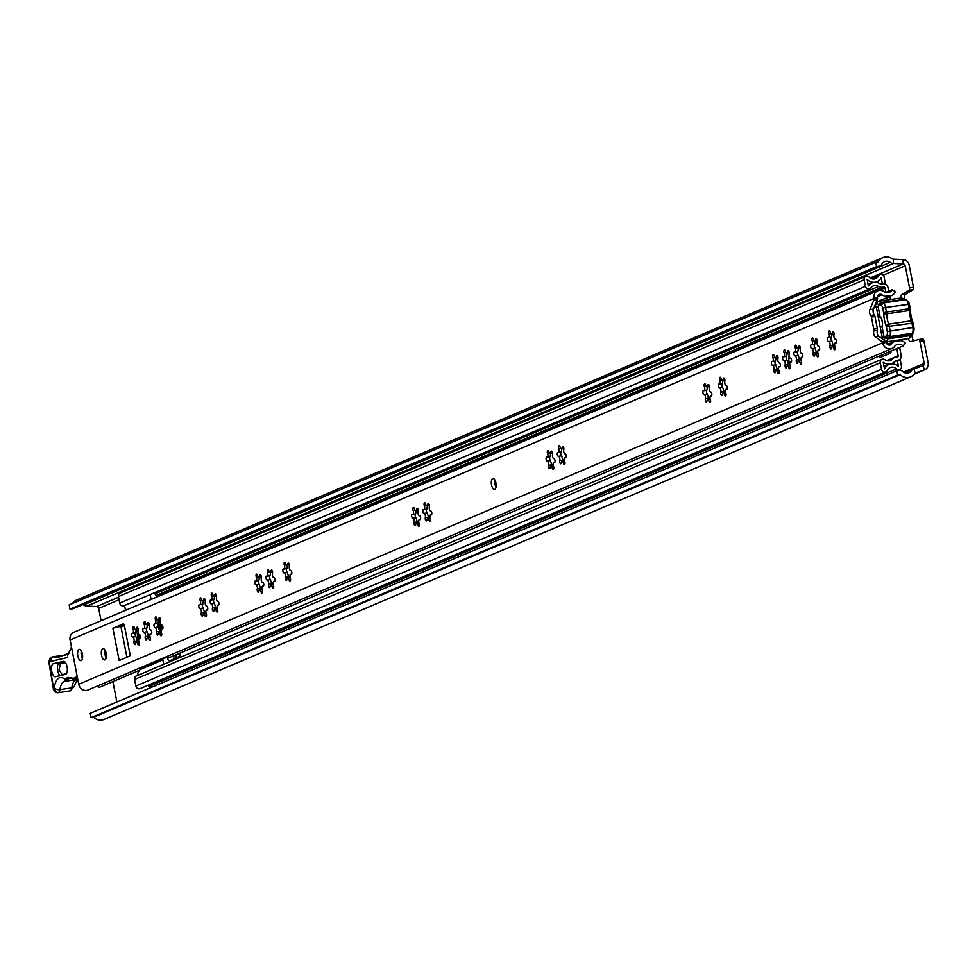 <?xml version="1.0" encoding="UTF-8"?>
<svg xmlns="http://www.w3.org/2000/svg" width="977" height="977" viewBox="0 0 977 977"><rect width="100%" height="100%" fill="white"/><g stroke="black" fill="none" stroke-linecap="round" stroke-linejoin="round"><path stroke-width="1.47" d="M101.071 620.713L98.677 608.415A2.198 1.978 67 0 0 96.638 606.534L86.855 606.094A6.607 5.947 -113 0 1 83.619 604.971A6.607 5.947 67 0 0 82.923 604.543M897.655 375.034L896.813 370.735L90.25 713.344L91.093 717.655L897.655 375.034L900.159 374.68A11.016 9.917 67 0 0 910.686 376.792A11.016 9.917 67 0 0 914.533 373.69A2.198 1.978 -113 0 1 915.412 373.019L924.486 369.831A6.607 5.947 67 0 0 924.816 369.709A6.607 5.947 67 0 0 928.15 362.76L923.876 340.753L919.919 341.327A2.198 0.928 -98.3 0 0 918.722 339.52A2.198 0.928 -98.3 0 0 918.673 339.532L910.784 341.608A4.409 1.869 -98.3 0 1 910.698 341.632A4.409 1.869 -98.3 0 1 908.427 338.592A7.486 3.175 81.7 0 0 908.744 338.494A7.486 3.175 81.7 0 0 909.746 337.517A7.486 3.175 81.7 0 0 910.43 335.575L887.727 338.885A7.486 3.175 81.7 0 1 886.005 341.828M896.813 370.735L899.328 370.368A4.409 3.969 -113 0 1 902.65 371.468A6.607 5.947 67 0 0 908.964 372.738A6.607 5.947 67 0 0 911.272 370.869A6.607 5.947 -113 0 1 913.58 369.013A6.607 5.947 -113 0 1 913.898 368.891L922.984 365.703A2.198 1.978 67 0 0 924.205 363.346L919.919 341.327M909.526 287.824L913.471 287.25A2.198 0.928 81.7 0 1 913.055 289.742L909.111 290.316A2.198 0.928 -98.3 0 0 909.526 287.824L905.239 265.805A2.198 1.978 67 0 0 903.2 263.924L893.418 263.485A6.607 5.947 -113 0 1 890.181 262.361A6.607 5.947 67 0 0 884.564 261.653A6.607 5.947 67 0 0 881.804 264.242A4.409 3.969 -113 0 1 879.08 266.22L876.577 266.587L70.014 609.196L69.172 604.897L875.734 262.288L876.577 266.587M913.471 287.25L909.196 265.231A6.607 5.947 67 0 0 903.066 259.589L893.271 259.149A2.198 1.978 -113 0 1 892.196 258.771A11.016 9.917 67 0 0 882.842 257.598A11.016 9.917 67 0 0 878.238 261.921L875.734 262.288M116.886 702.036L112.905 681.58M909.111 290.316L901.673 294.749A4.409 1.869 -98.3 0 0 900.672 298.058M913.055 289.742L905.63 294.175A4.409 1.869 -98.3 0 0 904.885 299.512M911.358 334.525L912.139 334.415A4.409 1.869 -98.3 0 0 913.861 340.802M922.667 338.946L918.722 339.52L922.63 338.958A2.198 0.928 81.7 0 1 922.667 338.946A2.198 0.928 81.7 0 1 923.876 340.753M879.959 265.976L73.409 608.586A4.409 3.969 -113 0 1 72.518 608.83L70.014 609.196M882.842 257.598L76.279 600.208A11.016 9.917 67 0 0 72.225 603.603M91.093 717.655L93.597 717.289A11.016 9.917 67 0 0 104.124 719.402L910.686 376.792M900.159 374.68L93.597 717.289M912.139 334.415A6.607 0.659 169 0 0 912.701 334.012A6.607 0.659 169 0 0 911.871 333.865M881.657 318.893L882.5 323.228M881.327 302.894L879.691 305.361A4.409 1.869 81.7 0 1 878.384 304.629A5.288 2.235 -98.3 0 0 876.638 303.823A5.288 2.235 -98.3 0 0 875.929 304.506L877.187 302.357A7.486 3.175 81.7 0 1 878.189 301.38A7.486 3.175 81.7 0 1 878.531 301.282A7.486 3.175 81.7 0 1 880.668 302.54A2.198 0.928 -98.3 0 0 881.291 302.907A2.198 0.928 -98.3 0 0 881.327 302.894A17.171 7.279 81.7 0 1 881.547 302.858A17.171 7.279 81.7 0 1 883.074 303.004A5.508 2.333 81.7 0 1 885.577 307.462L909.367 304.238A3.297 1.404 -98.3 0 0 908.28 301.82A3.297 1.404 -98.3 0 0 907.865 301.563M875.929 304.506A5.288 2.235 -98.3 0 0 875.453 305.874A4.409 1.869 81.7 0 1 875.05 307.022A4.409 1.869 81.7 0 1 874.598 307.523L875.343 306.326M912.701 334.012L913.605 331.081A3.297 1.404 -98.3 0 0 913.666 330.983A3.297 1.404 -98.3 0 0 913.922 327.625L913.031 323.057A4.409 1.869 -98.3 0 0 912.628 321.604A16.56 7.01 81.7 0 1 910.442 310.356A4.409 1.869 -98.3 0 0 910.259 308.805L909.367 304.238M909.746 337.517L911.016 335.367A5.288 2.235 -98.3 0 0 911.419 334.317M878.152 306.717L876.296 306.986L878.067 306.241L880.094 316.682A5.508 2.333 81.7 0 1 882.268 320.981A5.508 2.333 81.7 0 1 881.975 326.342L884.002 336.772L882.231 337.529L880.204 327.1L882.06 326.831M880.57 317.085L878.323 317.415L876.296 306.986M878.323 317.415L880.204 327.1M900.892 298.07A7.486 3.175 81.7 0 1 901.234 297.973A7.486 3.175 81.7 0 1 902.821 298.62A7.486 3.175 81.7 0 1 903.359 299.218A2.198 0.928 -98.3 0 0 903.517 299.402A2.198 0.928 -98.3 0 0 903.908 299.597M905.764 299.683A5.508 2.333 81.7 0 1 906.448 300.122A5.508 2.333 81.7 0 1 908.28 304.152L909.172 308.72L886.469 312.042L885.577 307.462L882.732 308.121A3.297 1.404 -98.3 0 0 881.217 305.447L883.074 303.004L905.764 299.683A17.171 7.279 -98.3 0 0 904.25 299.548A17.171 7.279 -98.3 0 0 904.018 299.585L881.779 302.833M913.922 327.625L912.823 327.539L911.944 322.972A6.607 2.797 -98.3 0 0 911.333 320.798A14.35 6.082 81.7 0 1 909.44 311.04A6.607 2.797 -98.3 0 0 909.172 308.72L910.259 308.805M887.275 331.521L886.383 326.941L889.241 326.281L890.132 330.861A5.508 2.333 81.7 0 1 889.607 336.613L886.957 334.964A3.297 1.404 -98.3 0 0 887.275 331.521L912.823 327.539A5.508 2.333 81.7 0 1 912.408 333.133A5.508 2.333 81.7 0 1 912.298 333.291A17.171 7.279 -98.3 0 1 910.857 334.757A2.198 0.928 -98.3 0 0 910.625 335.001A2.198 0.928 -98.3 0 0 910.43 335.575L911.089 334.586M873.707 308.317A14.973 6.338 81.7 0 1 874.598 307.523M883.806 339.874A5.288 2.235 -98.3 0 0 884.844 337.883A4.409 1.869 81.7 0 1 885.699 336.247L888.154 338.066A2.198 0.928 -98.3 0 0 887.727 338.885L884.844 337.883M886.957 334.964A14.973 6.338 81.7 0 1 885.699 336.247M886.383 326.941A4.409 1.869 -98.3 0 0 885.98 325.5A16.56 7.01 81.7 0 1 883.794 314.24A4.409 1.869 -98.3 0 0 883.611 312.701L882.732 308.121M879.691 305.361A14.973 6.338 81.7 0 1 881.217 305.447M874.452 306.912A5.508 2.333 81.7 0 1 874.537 306.741A5.508 2.333 81.7 0 1 874.635 306.583A17.171 7.279 81.7 0 1 875.526 305.557M913.031 323.057L889.241 326.281A6.607 2.797 -98.3 0 0 888.643 324.108A14.35 6.082 81.7 0 1 886.737 314.35A6.607 2.797 -98.3 0 0 886.469 312.042L883.611 312.701M912.298 333.291L889.607 336.613A17.171 7.279 81.7 0 1 888.154 338.066L910.857 334.757M140.48 636.271A4.738 2.003 -98.3 0 0 140.517 637.761M881.975 354.895L881.999 355.005A2.418 1.026 -98.3 0 0 882.561 356.495M888.606 343.819L886.261 342.573M881.327 300.879L881.169 300.098M893.247 340.802L894.334 341.388M881.938 283.916L885.333 283.293L884.136 277.175A3.297 2.968 67 0 0 878.482 275.917A6.607 5.947 -113 0 1 875.673 278.616A6.607 5.947 -113 0 1 869.103 277.102A3.297 2.968 67 0 0 864.156 279.813L865.427 286.346A3.297 2.968 67 0 0 870.873 287.959A6.607 5.947 -113 0 1 873.279 285.956A6.607 5.947 -113 0 1 878.616 286.481A5.508 4.958 67 0 0 881.962 287.226L883.806 286.957A1.099 0.989 -113 0 1 885.003 287.885L885.87 292.379M884.295 283.733L885.333 283.293M865.817 276.344L120.122 593.1A3.297 2.968 67 0 0 118.449 596.568L119.719 603.102A3.297 2.968 67 0 0 123.969 605.716L869.677 288.96M896.801 348.594L898.193 355.738A1.099 0.989 -113 0 1 897.411 356.947L895.567 357.228A5.508 4.958 67 0 0 892.685 358.877A6.607 5.947 -113 0 1 890.572 360.489A6.607 5.947 -113 0 1 884.82 359.683A3.297 2.968 67 0 0 881.938 359.267L136.243 676.035A3.297 2.968 67 0 0 134.57 679.503L135.84 686.037A3.297 2.968 67 0 0 140.09 688.638L885.797 371.883A3.297 2.968 67 0 0 887.25 370.442A6.607 5.947 -113 0 1 890.157 367.535A6.607 5.947 -113 0 1 896.556 368.891A3.297 2.968 67 0 0 901.429 366.094L900.232 359.976L894.7 361.502M151.716 687.246A3.297 2.968 -113 0 1 149.09 686.391L150.861 685.646A6.607 5.947 -113 0 0 149.505 684.645A6.607 5.947 -113 0 1 150.861 685.646A3.297 2.968 67 0 0 153.474 686.501A3.297 2.968 -113 0 1 150.861 685.646L896.556 368.891M899.622 347.409L901.148 355.298A4.409 3.969 -113 0 1 898.046 360.183L896.19 360.452A2.198 1.978 67 0 0 895.042 361.111A9.904 8.915 -113 0 1 891.867 363.529A9.904 8.915 -113 0 1 883.232 362.308L884.503 368.842A9.904 8.915 -113 0 1 888.862 364.494A9.904 8.915 -113 0 1 898.461 366.522L897.277 360.415M881.938 359.267A3.297 2.968 67 0 0 880.277 362.748L881.547 369.282A3.297 2.968 67 0 0 885.797 371.883M882.365 283.721L881.181 277.615A9.904 8.915 -113 0 1 876.967 281.657A9.904 8.915 -113 0 1 867.112 279.385L868.382 285.919A9.904 8.915 -113 0 1 871.997 282.915A9.904 8.915 -113 0 1 879.996 283.696A2.198 1.978 67 0 0 881.327 284.002L883.184 283.733A4.409 3.969 -113 0 1 887.959 287.458L888.691 291.183M889.717 296.471L890.316 299.56M886.908 297.667L887.36 300M879.202 356.08A2.418 1.026 -98.3 0 0 880.35 357.423A2.418 1.026 -98.3 0 0 880.46 357.387L890.438 353.149A2.418 1.026 -98.3 0 0 891.036 351.048M180.818 657.094L180.037 653.063M789.111 356.007A11.235 4.751 -98.3 0 0 789.636 365.349M138.172 629.689A8.805 3.725 -98.3 0 0 135.705 636.259M138.038 632.449A8.805 3.725 -98.3 0 0 138.05 639.593A8.805 3.725 -98.3 0 0 138.649 641.901M139.247 638.567A5.618 2.381 81.7 0 1 139.271 634.708M140.224 638.384A5.618 2.381 81.7 0 1 140.138 635.306M138.123 675.229L137.733 673.226L139.955 669.624L162.841 659.902A1.099 0.989 -113 0 1 163.147 658.901A5.508 4.958 -113 0 1 166.749 657.814A1.099 0.989 -113 0 1 167.69 658.742L167.739 658.986A2.198 1.978 -113 0 0 170.523 660.745L174.028 658.986L169.619 660.855M158.115 623.07L159.801 631.753L158.115 623.07M147.234 626.062L149.371 625.146M173.417 655.872L174.028 658.986M162.841 659.902L163.709 664.36M178.522 658.071L178.4 657.448M159.556 595.872L157.028 595.665A2.198 1.978 -113 0 1 155.062 593.784L154.83 592.612M150.14 594.602L151.093 599.463M180.696 656.459L175.481 658.132L174.92 655.237M126.888 609.746L125.264 609.098L124.567 605.459M149.09 686.391A6.607 5.947 67 0 0 147.747 685.402M175.481 658.132L179.89 656.251L179.328 653.369M139.955 669.624L143.192 667.132L164.368 658.132M180.635 656.153L179.89 656.251M175.628 654.944L176.104 657.423M176.813 657.118L176.336 654.639M494.789 489.367A5.508 2.333 -98.3 0 0 495.998 483.346A5.508 2.333 -98.3 0 0 492.945 478.535A5.508 2.333 -98.3 0 0 492.701 478.608A5.508 2.333 -98.3 0 0 491.48 484.629A5.508 2.333 -98.3 0 0 494.545 489.428A5.508 2.333 -98.3 0 0 494.789 489.367M81.189 660.623A5.728 2.43 -98.3 0 0 82.447 654.37A5.728 2.43 -98.3 0 0 79.271 649.375A5.728 2.43 -98.3 0 0 79.015 649.449A5.728 2.43 -98.3 0 0 77.757 655.701A5.728 2.43 -98.3 0 0 80.932 660.696A5.728 2.43 -98.3 0 0 81.189 660.623M104.918 659.866A5.728 2.43 -98.3 0 0 106.175 653.613A5.728 2.43 -98.3 0 0 103 648.606A5.728 2.43 -98.3 0 0 102.744 648.679A5.728 2.43 -98.3 0 0 101.474 654.932A5.728 2.43 -98.3 0 0 104.649 659.939A5.728 2.43 -98.3 0 0 104.918 659.866M136.414 642.219A2.552 1.075 81.7 0 1 137.733 643.99A1.954 0.83 -98.3 0 0 138.746 645.357A1.954 0.83 -98.3 0 0 139.039 642.377A2.552 1.075 81.7 0 1 139.32 638.531A2.552 1.075 81.7 0 1 139.43 638.494A2.552 1.075 81.7 0 1 139.748 638.555A1.954 0.83 -98.3 0 0 139.98 638.592A1.954 0.83 -98.3 0 0 140.529 636.552A1.954 0.83 -98.3 0 0 139.43 634.72A2.552 1.075 81.7 0 1 138.221 633.255A2.552 1.075 81.7 0 1 138.087 630.483A1.954 0.83 -98.3 0 0 137.965 628.321A1.954 0.83 -98.3 0 0 137.024 627.222A1.954 0.83 -98.3 0 0 136.939 627.246A1.954 0.83 -98.3 0 0 136.462 628.26A2.552 1.075 81.7 0 1 135.718 629.615A2.552 1.075 81.7 0 1 134.399 627.845A1.954 0.83 -98.3 0 0 133.385 626.489A1.954 0.83 -98.3 0 0 133.299 626.513A1.954 0.83 -98.3 0 0 133.092 629.469A2.552 1.075 81.7 0 1 132.701 633.34A2.552 1.075 81.7 0 1 132.383 633.291A1.954 0.83 -98.3 0 0 132.151 633.243A1.954 0.83 -98.3 0 0 132.054 633.267A1.954 0.83 -98.3 0 0 131.626 635.392A1.954 0.83 -98.3 0 0 132.701 637.126A2.552 1.075 81.7 0 1 133.91 638.579A2.552 1.075 81.7 0 1 134.057 641.364A1.954 0.83 -98.3 0 0 134.167 643.513A1.954 0.83 -98.3 0 0 135.107 644.612A1.954 0.83 -98.3 0 0 135.669 643.574A2.552 1.075 81.7 0 1 136.291 642.255A2.552 1.075 81.7 0 1 136.414 642.219L138.771 641.901M147.612 637.468A2.552 1.075 81.7 0 1 148.931 639.239A1.954 0.83 -98.3 0 0 149.945 640.594A1.954 0.83 -98.3 0 0 150.238 637.615A2.552 1.075 81.7 0 1 150.519 633.768A2.552 1.075 81.7 0 1 150.629 633.731A2.552 1.075 81.7 0 1 150.946 633.792A1.954 0.83 -98.3 0 0 151.191 633.841A1.954 0.83 -98.3 0 0 151.728 631.801A1.954 0.83 -98.3 0 0 150.641 629.957A2.552 1.075 81.7 0 1 149.432 628.492A2.552 1.075 81.7 0 1 149.286 625.72A1.954 0.83 -98.3 0 0 149.163 623.57A1.954 0.83 -98.3 0 0 148.223 622.459A1.954 0.83 -98.3 0 0 148.138 622.483A1.954 0.83 -98.3 0 0 147.661 623.497A2.552 1.075 81.7 0 1 146.929 624.853A2.552 1.075 81.7 0 1 145.61 623.082A1.954 0.83 -98.3 0 0 144.596 621.726A1.954 0.83 -98.3 0 0 144.498 621.751A1.954 0.83 -98.3 0 0 144.291 624.706A2.552 1.075 81.7 0 1 143.9 628.59A2.552 1.075 81.7 0 1 143.595 628.529A1.954 0.83 -98.3 0 0 143.35 628.48A1.954 0.83 -98.3 0 0 143.265 628.504A1.954 0.83 -98.3 0 0 142.825 630.629A1.954 0.83 -98.3 0 0 143.9 632.363A2.552 1.075 81.7 0 1 145.109 633.829A2.552 1.075 81.7 0 1 145.255 636.601A1.954 0.83 -98.3 0 0 145.365 638.75A1.954 0.83 -98.3 0 0 146.306 639.862A1.954 0.83 -98.3 0 0 146.88 638.824A2.552 1.075 81.7 0 1 147.503 637.505A2.552 1.075 81.7 0 1 147.612 637.468L149.969 637.138M158.811 632.705A2.552 1.075 81.7 0 1 160.13 634.476A1.954 0.83 -98.3 0 0 161.144 635.832A1.954 0.83 -98.3 0 0 161.449 632.852A2.552 1.075 81.7 0 1 161.718 629.017A2.552 1.075 81.7 0 1 161.84 628.98A2.552 1.075 81.7 0 1 162.145 629.029A1.954 0.83 -98.3 0 0 162.39 629.078A1.954 0.83 -98.3 0 0 162.927 627.039A1.954 0.83 -98.3 0 0 161.84 625.195A2.552 1.075 81.7 0 1 160.631 623.741A2.552 1.075 81.7 0 1 160.484 620.957A1.954 0.83 -98.3 0 0 160.375 618.807A1.954 0.83 -98.3 0 0 159.434 617.708A1.954 0.83 -98.3 0 0 159.336 617.733A1.954 0.83 -98.3 0 0 158.86 618.746A2.552 1.075 81.7 0 1 158.127 620.102A2.552 1.075 81.7 0 1 156.809 618.331A1.954 0.83 -98.3 0 0 155.795 616.963A1.954 0.83 -98.3 0 0 155.709 616.988A1.954 0.83 -98.3 0 0 155.502 619.943A2.552 1.075 81.7 0 1 155.111 623.827A2.552 1.075 81.7 0 1 154.793 623.766A1.954 0.83 -98.3 0 0 154.549 623.729A1.954 0.83 -98.3 0 0 154.464 623.753A1.954 0.83 -98.3 0 0 154.024 625.878A1.954 0.83 -98.3 0 0 155.099 627.613A2.552 1.075 81.7 0 1 156.308 629.066A2.552 1.075 81.7 0 1 156.454 631.85A1.954 0.83 -98.3 0 0 156.576 634A1.954 0.83 -98.3 0 0 157.517 635.099A1.954 0.83 -98.3 0 0 158.079 634.061A2.552 1.075 81.7 0 1 158.701 632.742A2.552 1.075 81.7 0 1 158.811 632.705L161.181 632.375M157.785 623.436A1.954 0.83 -98.3 0 0 157.566 625.243A1.954 0.83 -98.3 0 0 158.286 626.941L155.099 627.613M146.587 628.199A1.954 0.83 -98.3 0 0 146.367 630.006A1.954 0.83 -98.3 0 0 147.075 631.704L143.9 632.363M135.388 632.949A1.954 0.83 -98.3 0 0 135.156 634.757A1.954 0.83 -98.3 0 0 135.876 636.454L132.701 637.126M202.593 604.397A1.954 0.83 -98.3 0 0 202.373 606.204A1.954 0.83 -98.3 0 0 203.094 607.902L204.718 613.019A1.954 0.83 -98.3 0 0 204.743 613.507M199.271 604.714A1.954 0.83 -98.3 0 0 198.832 606.839A1.954 0.83 -98.3 0 0 199.906 608.573A2.552 1.075 81.7 0 1 201.115 610.039A2.552 1.075 81.7 0 1 201.262 612.811A1.954 0.83 -98.3 0 0 201.384 614.96A1.954 0.83 -98.3 0 0 202.324 616.072A1.954 0.83 -98.3 0 0 202.886 615.021A2.552 1.075 81.7 0 1 203.509 613.703A2.552 1.075 81.7 0 1 203.619 613.678A2.552 1.075 81.7 0 1 204.938 615.449A1.954 0.83 -98.3 0 0 205.952 616.805A1.954 0.83 -98.3 0 0 206.257 613.825A2.552 1.075 81.7 0 1 206.526 609.978A2.552 1.075 81.7 0 1 206.648 609.941A2.552 1.075 81.7 0 1 206.953 610.002A1.954 0.83 -98.3 0 0 207.197 610.039A1.954 0.83 -98.3 0 0 207.735 607.999A1.954 0.83 -98.3 0 0 206.648 606.167A2.552 1.075 81.7 0 1 205.439 604.702A2.552 1.075 81.7 0 1 205.292 601.93A1.954 0.83 -98.3 0 0 205.182 599.78A1.954 0.83 -98.3 0 0 204.242 598.669A1.954 0.83 -98.3 0 0 204.144 598.693A1.954 0.83 -98.3 0 0 203.668 599.707A2.552 1.075 81.7 0 1 202.935 601.063A2.552 1.075 81.7 0 1 201.616 599.292A1.954 0.83 -98.3 0 0 200.603 597.936A1.954 0.83 -98.3 0 0 200.517 597.961A1.954 0.83 -98.3 0 0 200.309 600.916A2.552 1.075 81.7 0 1 199.919 604.787A2.552 1.075 81.7 0 1 199.601 604.739A1.954 0.83 -98.3 0 0 199.357 604.69A1.954 0.83 -98.3 0 0 199.271 604.714M205.988 613.348L203.619 613.678M213.804 599.646A1.954 0.83 -98.3 0 0 213.572 601.453A1.954 0.83 -98.3 0 0 214.293 603.151L215.929 608.256A1.954 0.83 -98.3 0 0 215.941 608.756M210.47 599.963A1.954 0.83 -98.3 0 0 210.043 602.076A1.954 0.83 -98.3 0 0 211.117 603.81A2.552 1.075 81.7 0 1 212.327 605.276A2.552 1.075 81.7 0 1 212.473 608.048A1.954 0.83 -98.3 0 0 212.583 610.198A1.954 0.83 -98.3 0 0 213.523 611.309A1.954 0.83 -98.3 0 0 214.085 610.271A2.552 1.075 81.7 0 1 214.708 608.952A2.552 1.075 81.7 0 1 214.83 608.915A2.552 1.075 81.7 0 1 216.149 610.686A1.954 0.83 -98.3 0 0 217.163 612.042A1.954 0.83 -98.3 0 0 217.456 609.062A2.552 1.075 81.7 0 1 217.724 605.215A2.552 1.075 81.7 0 1 217.847 605.19A2.552 1.075 81.7 0 1 218.164 605.239A1.954 0.83 -98.3 0 0 218.396 605.288A1.954 0.83 -98.3 0 0 218.946 603.249A1.954 0.83 -98.3 0 0 217.847 601.405A2.552 1.075 81.7 0 1 216.638 599.939A2.552 1.075 81.7 0 1 216.491 597.167A1.954 0.83 -98.3 0 0 216.381 595.017A1.954 0.83 -98.3 0 0 215.441 593.918A1.954 0.83 -98.3 0 0 215.355 593.943A1.954 0.83 -98.3 0 0 214.879 594.956A2.552 1.075 81.7 0 1 214.134 596.3A2.552 1.075 81.7 0 1 212.815 594.541A1.954 0.83 -98.3 0 0 211.801 593.173A1.954 0.83 -98.3 0 0 211.716 593.198A1.954 0.83 -98.3 0 0 211.508 596.153A2.552 1.075 81.7 0 1 211.117 600.037A2.552 1.075 81.7 0 1 210.8 599.976A1.954 0.83 -98.3 0 0 210.568 599.939A1.954 0.83 -98.3 0 0 210.47 599.963M217.187 608.586L214.83 608.915M258.612 580.607A1.954 0.83 -98.3 0 0 258.38 582.414A1.954 0.83 -98.3 0 0 259.1 584.112L260.737 589.229A1.954 0.83 -98.3 0 0 260.749 589.717M255.29 580.924A1.954 0.83 -98.3 0 0 254.85 583.049A1.954 0.83 -98.3 0 0 255.925 584.783A2.552 1.075 81.7 0 1 257.134 586.237A2.552 1.075 81.7 0 1 257.281 589.021A1.954 0.83 -98.3 0 0 257.391 591.17A1.954 0.83 -98.3 0 0 258.331 592.27A1.954 0.83 -98.3 0 0 258.893 591.232A2.552 1.075 81.7 0 1 259.516 589.913A2.552 1.075 81.7 0 1 259.638 589.876A2.552 1.075 81.7 0 1 260.957 591.647A1.954 0.83 -98.3 0 0 261.97 593.015A1.954 0.83 -98.3 0 0 262.263 590.035A2.552 1.075 81.7 0 1 262.544 586.188A2.552 1.075 81.7 0 1 262.654 586.151A2.552 1.075 81.7 0 1 262.972 586.212A1.954 0.83 -98.3 0 0 263.204 586.249A1.954 0.83 -98.3 0 0 263.753 584.209A1.954 0.83 -98.3 0 0 262.654 582.377A2.552 1.075 81.7 0 1 261.445 580.912A2.552 1.075 81.7 0 1 261.311 578.14A1.954 0.83 -98.3 0 0 261.189 575.978A1.954 0.83 -98.3 0 0 260.248 574.879A1.954 0.83 -98.3 0 0 260.163 574.903A1.954 0.83 -98.3 0 0 259.687 575.917A2.552 1.075 81.7 0 1 258.942 577.273A2.552 1.075 81.7 0 1 257.623 575.502A1.954 0.83 -98.3 0 0 256.621 574.146A1.954 0.83 -98.3 0 0 256.524 574.171A1.954 0.83 -98.3 0 0 256.316 577.126A2.552 1.075 81.7 0 1 255.925 580.997A2.552 1.075 81.7 0 1 255.62 580.949A1.954 0.83 -98.3 0 0 255.376 580.9A1.954 0.83 -98.3 0 0 255.29 580.924M261.995 589.558L259.638 589.876M286.664 568.699A1.954 0.83 -98.3 0 0 286.432 570.507A1.954 0.83 -98.3 0 0 287.153 572.204L288.789 577.309A1.954 0.83 -98.3 0 0 288.801 577.798M283.33 569.005A1.954 0.83 -98.3 0 0 282.903 571.13A1.954 0.83 -98.3 0 0 283.977 572.864A2.552 1.075 81.7 0 1 285.186 574.329A2.552 1.075 81.7 0 1 285.321 577.102A1.954 0.83 -98.3 0 0 285.443 579.251A1.954 0.83 -98.3 0 0 286.383 580.362A1.954 0.83 -98.3 0 0 286.945 579.324A2.552 1.075 81.7 0 1 287.568 577.993A2.552 1.075 81.7 0 1 287.69 577.969A2.552 1.075 81.7 0 1 289.009 579.74A1.954 0.83 -98.3 0 0 290.01 581.095A1.954 0.83 -98.3 0 0 290.316 578.115A2.552 1.075 81.7 0 1 290.584 574.268A2.552 1.075 81.7 0 1 290.706 574.232A2.552 1.075 81.7 0 1 291.012 574.293A1.954 0.83 -98.3 0 0 291.256 574.342A1.954 0.83 -98.3 0 0 291.793 572.302A1.954 0.83 -98.3 0 0 290.706 570.458A2.552 1.075 81.7 0 1 289.497 568.993A2.552 1.075 81.7 0 1 289.351 566.22A1.954 0.83 -98.3 0 0 289.241 564.071A1.954 0.83 -98.3 0 0 288.3 562.96A1.954 0.83 -98.3 0 0 288.215 562.984A1.954 0.83 -98.3 0 0 287.739 563.998A2.552 1.075 81.7 0 1 286.994 565.353A2.552 1.075 81.7 0 1 285.675 563.582A1.954 0.83 -98.3 0 0 284.661 562.227A1.954 0.83 -98.3 0 0 284.576 562.251A1.954 0.83 -98.3 0 0 284.368 565.207A2.552 1.075 81.7 0 1 283.977 569.09A2.552 1.075 81.7 0 1 283.66 569.029A1.954 0.83 -98.3 0 0 283.428 568.98A1.954 0.83 -98.3 0 0 283.33 569.005M290.047 577.639L287.69 577.969M269.811 575.856A1.954 0.83 -98.3 0 0 269.591 577.663A1.954 0.83 -98.3 0 0 270.299 579.361L271.936 584.466A1.954 0.83 -98.3 0 0 271.96 584.954M266.489 576.161A1.954 0.83 -98.3 0 0 266.049 578.286A1.954 0.83 -98.3 0 0 267.124 580.02A2.552 1.075 81.7 0 1 268.333 581.486A2.552 1.075 81.7 0 1 268.48 584.258A1.954 0.83 -98.3 0 0 268.59 586.408A1.954 0.83 -98.3 0 0 269.53 587.519A1.954 0.83 -98.3 0 0 270.104 586.481A2.552 1.075 81.7 0 1 270.727 585.15A2.552 1.075 81.7 0 1 270.837 585.125A2.552 1.075 81.7 0 1 272.156 586.896A1.954 0.83 -98.3 0 0 273.169 588.252A1.954 0.83 -98.3 0 0 273.462 585.272A2.552 1.075 81.7 0 1 273.743 581.425A2.552 1.075 81.7 0 1 273.853 581.388A2.552 1.075 81.7 0 1 274.171 581.449A1.954 0.83 -98.3 0 0 274.415 581.498A1.954 0.83 -98.3 0 0 274.952 579.459A1.954 0.83 -98.3 0 0 273.865 577.615A2.552 1.075 81.7 0 1 272.656 576.149A2.552 1.075 81.7 0 1 272.51 573.377A1.954 0.83 -98.3 0 0 272.388 571.227A1.954 0.83 -98.3 0 0 271.447 570.116A1.954 0.83 -98.3 0 0 271.362 570.141A1.954 0.83 -98.3 0 0 270.885 571.154A2.552 1.075 81.7 0 1 270.153 572.51A2.552 1.075 81.7 0 1 268.834 570.739A1.954 0.83 -98.3 0 0 267.82 569.383A1.954 0.83 -98.3 0 0 267.735 569.408A1.954 0.83 -98.3 0 0 267.515 572.363A2.552 1.075 81.7 0 1 267.124 576.247A2.552 1.075 81.7 0 1 266.819 576.186A1.954 0.83 -98.3 0 0 266.574 576.137A1.954 0.83 -98.3 0 0 266.489 576.161M273.194 584.796L270.837 585.125M415.445 513.987A1.954 0.83 -98.3 0 0 415.213 515.795A1.954 0.83 -98.3 0 0 415.933 517.492L417.57 522.61A1.954 0.83 -98.3 0 0 417.582 523.098M412.111 514.305A1.954 0.83 -98.3 0 0 411.683 516.43A1.954 0.83 -98.3 0 0 412.758 518.164A2.552 1.075 81.7 0 1 413.967 519.617A2.552 1.075 81.7 0 1 414.114 522.402A1.954 0.83 -98.3 0 0 414.224 524.551A1.954 0.83 -98.3 0 0 415.164 525.65A1.954 0.83 -98.3 0 0 415.726 524.612A2.552 1.075 81.7 0 1 416.349 523.293A2.552 1.075 81.7 0 1 416.471 523.257A2.552 1.075 81.7 0 1 417.79 525.028A1.954 0.83 -98.3 0 0 418.803 526.395A1.954 0.83 -98.3 0 0 419.096 523.416A2.552 1.075 81.7 0 1 419.365 519.569A2.552 1.075 81.7 0 1 419.487 519.532A2.552 1.075 81.7 0 1 419.805 519.593A1.954 0.83 -98.3 0 0 420.037 519.63A1.954 0.83 -98.3 0 0 420.586 517.59A1.954 0.83 -98.3 0 0 419.487 515.758A2.552 1.075 81.7 0 1 418.278 514.293A2.552 1.075 81.7 0 1 418.132 511.521A1.954 0.83 -98.3 0 0 418.022 509.359A1.954 0.83 -98.3 0 0 417.081 508.26A1.954 0.83 -98.3 0 0 416.996 508.284A1.954 0.83 -98.3 0 0 416.52 509.298A2.552 1.075 81.7 0 1 415.775 510.653A2.552 1.075 81.7 0 1 414.456 508.883A1.954 0.83 -98.3 0 0 413.442 507.527A1.954 0.83 -98.3 0 0 413.356 507.552A1.954 0.83 -98.3 0 0 413.149 510.507A2.552 1.075 81.7 0 1 412.758 514.378A2.552 1.075 81.7 0 1 412.441 514.329A1.954 0.83 -98.3 0 0 412.209 514.281A1.954 0.83 -98.3 0 0 412.111 514.305M418.828 522.939L416.471 523.257M426.644 509.237A1.954 0.83 -98.3 0 0 426.424 511.044A1.954 0.83 -98.3 0 0 427.132 512.742L428.769 517.847A1.954 0.83 -98.3 0 0 428.793 518.335M423.322 509.542A1.954 0.83 -98.3 0 0 422.882 511.667A1.954 0.83 -98.3 0 0 423.957 513.401A2.552 1.075 81.7 0 1 425.166 514.867A2.552 1.075 81.7 0 1 425.313 517.639A1.954 0.83 -98.3 0 0 425.422 519.788A1.954 0.83 -98.3 0 0 426.363 520.9A1.954 0.83 -98.3 0 0 426.937 519.862A2.552 1.075 81.7 0 1 427.547 518.543A2.552 1.075 81.7 0 1 427.67 518.506A2.552 1.075 81.7 0 1 428.988 520.277A1.954 0.83 -98.3 0 0 430.002 521.633A1.954 0.83 -98.3 0 0 430.295 518.653A2.552 1.075 81.7 0 1 430.576 514.806A2.552 1.075 81.7 0 1 430.686 514.769A2.552 1.075 81.7 0 1 431.004 514.83A1.954 0.83 -98.3 0 0 431.248 514.879A1.954 0.83 -98.3 0 0 431.785 512.84A1.954 0.83 -98.3 0 0 430.686 510.995A2.552 1.075 81.7 0 1 429.489 509.53A2.552 1.075 81.7 0 1 429.343 506.758A1.954 0.83 -98.3 0 0 429.221 504.608A1.954 0.83 -98.3 0 0 428.28 503.497A1.954 0.83 -98.3 0 0 428.195 503.521A1.954 0.83 -98.3 0 0 427.718 504.535A2.552 1.075 81.7 0 1 426.986 505.891A2.552 1.075 81.7 0 1 425.667 504.12A1.954 0.83 -98.3 0 0 424.653 502.764A1.954 0.83 -98.3 0 0 424.555 502.789A1.954 0.83 -98.3 0 0 424.348 505.744A2.552 1.075 81.7 0 1 423.957 509.628A2.552 1.075 81.7 0 1 423.652 509.567A1.954 0.83 -98.3 0 0 423.407 509.518A1.954 0.83 -98.3 0 0 423.322 509.542M430.027 518.176L427.67 518.506M549.868 456.894A1.954 0.83 -98.3 0 0 549.648 458.702A1.954 0.83 -98.3 0 0 550.356 460.399L551.993 465.504A1.954 0.83 -98.3 0 0 552.017 465.992M546.546 457.199A1.954 0.83 -98.3 0 0 546.106 459.324A1.954 0.83 -98.3 0 0 547.181 461.059A2.552 1.075 81.7 0 1 548.39 462.524A2.552 1.075 81.7 0 1 548.537 465.296A1.954 0.83 -98.3 0 0 548.647 467.446A1.954 0.83 -98.3 0 0 549.587 468.557A1.954 0.83 -98.3 0 0 550.161 467.519A2.552 1.075 81.7 0 1 550.784 466.188A2.552 1.075 81.7 0 1 550.894 466.163A2.552 1.075 81.7 0 1 552.213 467.934A1.954 0.83 -98.3 0 0 553.226 469.29A1.954 0.83 -98.3 0 0 553.519 466.31A2.552 1.075 81.7 0 1 553.8 462.463A2.552 1.075 81.7 0 1 553.91 462.426A2.552 1.075 81.7 0 1 554.228 462.487A1.954 0.83 -98.3 0 0 554.472 462.536A1.954 0.83 -98.3 0 0 555.009 460.497A1.954 0.83 -98.3 0 0 553.922 458.653A2.552 1.075 81.7 0 1 552.713 457.187A2.552 1.075 81.7 0 1 552.567 454.415A1.954 0.83 -98.3 0 0 552.445 452.266A1.954 0.83 -98.3 0 0 551.504 451.154A1.954 0.83 -98.3 0 0 551.419 451.179A1.954 0.83 -98.3 0 0 550.943 452.192A2.552 1.075 81.7 0 1 550.21 453.548A2.552 1.075 81.7 0 1 548.891 451.777A1.954 0.83 -98.3 0 0 547.877 450.421A1.954 0.83 -98.3 0 0 547.779 450.446A1.954 0.83 -98.3 0 0 547.572 453.401A2.552 1.075 81.7 0 1 547.181 457.285A2.552 1.075 81.7 0 1 546.876 457.224A1.954 0.83 -98.3 0 0 546.631 457.175A1.954 0.83 -98.3 0 0 546.546 457.199M553.251 465.834L550.894 466.163M561.067 452.131A1.954 0.83 -98.3 0 0 560.847 453.939A1.954 0.83 -98.3 0 0 561.567 455.636L563.192 460.753A1.954 0.83 -98.3 0 0 563.216 461.242M557.745 452.449A1.954 0.83 -98.3 0 0 557.305 454.574A1.954 0.83 -98.3 0 0 558.38 456.296A2.552 1.075 81.7 0 1 559.589 457.761A2.552 1.075 81.7 0 1 559.736 460.533A1.954 0.83 -98.3 0 0 559.858 462.695A1.954 0.83 -98.3 0 0 560.798 463.794A1.954 0.83 -98.3 0 0 561.36 462.756A2.552 1.075 81.7 0 1 561.983 461.437A2.552 1.075 81.7 0 1 562.093 461.4A2.552 1.075 81.7 0 1 563.411 463.171A1.954 0.83 -98.3 0 0 564.425 464.527A1.954 0.83 -98.3 0 0 564.73 461.547A2.552 1.075 81.7 0 1 564.999 457.7A2.552 1.075 81.7 0 1 565.121 457.676A2.552 1.075 81.7 0 1 565.427 457.724A1.954 0.83 -98.3 0 0 565.671 457.773A1.954 0.83 -98.3 0 0 566.208 455.734A1.954 0.83 -98.3 0 0 565.121 453.89A2.552 1.075 81.7 0 1 563.912 452.436A2.552 1.075 81.7 0 1 563.766 449.652A1.954 0.83 -98.3 0 0 563.656 447.503A1.954 0.83 -98.3 0 0 562.715 446.404A1.954 0.83 -98.3 0 0 562.618 446.428A1.954 0.83 -98.3 0 0 562.141 447.442A2.552 1.075 81.7 0 1 561.409 448.797A2.552 1.075 81.7 0 1 560.09 447.026A1.954 0.83 -98.3 0 0 559.076 445.659A1.954 0.83 -98.3 0 0 558.991 445.683A1.954 0.83 -98.3 0 0 558.783 448.638A2.552 1.075 81.7 0 1 558.392 452.522A2.552 1.075 81.7 0 1 558.075 452.461A1.954 0.83 -98.3 0 0 557.83 452.424A1.954 0.83 -98.3 0 0 557.745 452.449M564.462 461.071L562.093 461.4M706.701 390.275A1.954 0.83 -98.3 0 0 706.469 392.082A1.954 0.83 -98.3 0 0 707.189 393.78L708.826 398.885A1.954 0.83 -98.3 0 0 708.838 399.373M703.379 390.58A1.954 0.83 -98.3 0 0 702.939 392.705A1.954 0.83 -98.3 0 0 704.014 394.439A2.552 1.075 81.7 0 1 705.223 395.905A2.552 1.075 81.7 0 1 705.37 398.677A1.954 0.83 -98.3 0 0 705.479 400.826A1.954 0.83 -98.3 0 0 706.42 401.938A1.954 0.83 -98.3 0 0 706.994 400.9A2.552 1.075 81.7 0 1 707.604 399.569A2.552 1.075 81.7 0 1 707.727 399.544A2.552 1.075 81.7 0 1 709.046 401.315A1.954 0.83 -98.3 0 0 710.059 402.671A1.954 0.83 -98.3 0 0 710.352 399.691A2.552 1.075 81.7 0 1 710.633 395.844A2.552 1.075 81.7 0 1 710.743 395.807A2.552 1.075 81.7 0 1 711.061 395.868A1.954 0.83 -98.3 0 0 711.293 395.917A1.954 0.83 -98.3 0 0 711.842 393.878A1.954 0.83 -98.3 0 0 710.743 392.033A2.552 1.075 81.7 0 1 709.534 390.568A2.552 1.075 81.7 0 1 709.4 387.796A1.954 0.83 -98.3 0 0 709.278 385.646A1.954 0.83 -98.3 0 0 708.337 384.535A1.954 0.83 -98.3 0 0 708.252 384.559A1.954 0.83 -98.3 0 0 707.775 385.573A2.552 1.075 81.7 0 1 707.03 386.929A2.552 1.075 81.7 0 1 705.724 385.158A1.954 0.83 -98.3 0 0 704.71 383.802A1.954 0.83 -98.3 0 0 704.612 383.827A1.954 0.83 -98.3 0 0 704.405 386.782A2.552 1.075 81.7 0 1 704.014 390.666A2.552 1.075 81.7 0 1 703.709 390.605A1.954 0.83 -98.3 0 0 703.464 390.556A1.954 0.83 -98.3 0 0 703.379 390.58M710.084 399.214L707.727 399.544M722.137 383.717A1.954 0.83 -98.3 0 0 721.905 385.524A1.954 0.83 -98.3 0 0 722.626 387.222L724.262 392.327A1.954 0.83 -98.3 0 0 724.275 392.827M718.816 384.034A1.954 0.83 -98.3 0 0 718.376 386.147A1.954 0.83 -98.3 0 0 719.451 387.881A2.552 1.075 81.7 0 1 720.66 389.347A2.552 1.075 81.7 0 1 720.806 392.119A1.954 0.83 -98.3 0 0 720.916 394.268A1.954 0.83 -98.3 0 0 721.856 395.38A1.954 0.83 -98.3 0 0 722.43 394.342A2.552 1.075 81.7 0 1 723.041 393.023A2.552 1.075 81.7 0 1 723.163 392.986A2.552 1.075 81.7 0 1 724.482 394.757A1.954 0.83 -98.3 0 0 725.496 396.112A1.954 0.83 -98.3 0 0 725.789 393.133A2.552 1.075 81.7 0 1 726.07 389.286A2.552 1.075 81.7 0 1 726.18 389.261A2.552 1.075 81.7 0 1 726.497 389.31A1.954 0.83 -98.3 0 0 726.729 389.359A1.954 0.83 -98.3 0 0 727.279 387.319A1.954 0.83 -98.3 0 0 726.18 385.475A2.552 1.075 81.7 0 1 724.971 384.01A2.552 1.075 81.7 0 1 724.836 381.238A1.954 0.83 -98.3 0 0 724.714 379.088A1.954 0.83 -98.3 0 0 723.774 377.977A1.954 0.83 -98.3 0 0 723.688 378.001A1.954 0.83 -98.3 0 0 723.212 379.027A2.552 1.075 81.7 0 1 722.467 380.371A2.552 1.075 81.7 0 1 721.16 378.6A1.954 0.83 -98.3 0 0 720.147 377.244A1.954 0.83 -98.3 0 0 720.049 377.269A1.954 0.83 -98.3 0 0 719.841 380.224A2.552 1.075 81.7 0 1 719.451 384.108A2.552 1.075 81.7 0 1 719.145 384.046A1.954 0.83 -98.3 0 0 718.901 383.998A1.954 0.83 -98.3 0 0 718.816 384.034M725.52 392.656L723.163 392.986M775.237 361.16A1.954 0.83 -98.3 0 0 775.005 362.968A1.954 0.83 -98.3 0 0 775.726 364.665L777.362 369.77A1.954 0.83 -98.3 0 0 777.374 370.271M771.915 361.478A1.954 0.83 -98.3 0 0 771.476 363.591A1.954 0.83 -98.3 0 0 772.551 365.325A2.552 1.075 81.7 0 1 773.76 366.79A2.552 1.075 81.7 0 1 773.906 369.562A1.954 0.83 -98.3 0 0 774.016 371.712A1.954 0.83 -98.3 0 0 774.956 372.823A1.954 0.83 -98.3 0 0 775.53 371.785A2.552 1.075 81.7 0 1 776.141 370.466A2.552 1.075 81.7 0 1 776.263 370.43A2.552 1.075 81.7 0 1 777.582 372.2A1.954 0.83 -98.3 0 0 778.596 373.556A1.954 0.83 -98.3 0 0 778.889 370.576A2.552 1.075 81.7 0 1 779.17 366.729A2.552 1.075 81.7 0 1 779.28 366.705A2.552 1.075 81.7 0 1 779.597 366.754A1.954 0.83 -98.3 0 0 779.829 366.802A1.954 0.83 -98.3 0 0 780.379 364.763A1.954 0.83 -98.3 0 0 779.28 362.919A2.552 1.075 81.7 0 1 778.071 361.453A2.552 1.075 81.7 0 1 777.936 358.681A1.954 0.83 -98.3 0 0 777.814 356.532A1.954 0.83 -98.3 0 0 776.874 355.42A1.954 0.83 -98.3 0 0 776.788 355.457A1.954 0.83 -98.3 0 0 776.312 356.471A2.552 1.075 81.7 0 1 775.579 357.814A2.552 1.075 81.7 0 1 774.26 356.043A1.954 0.83 -98.3 0 0 773.247 354.688A1.954 0.83 -98.3 0 0 773.149 354.712A1.954 0.83 -98.3 0 0 772.941 357.667A2.552 1.075 81.7 0 1 772.551 361.551A2.552 1.075 81.7 0 1 772.245 361.49A1.954 0.83 -98.3 0 0 772.001 361.453A1.954 0.83 -98.3 0 0 771.915 361.478M778.62 370.1L776.263 370.43M786.436 356.397A1.954 0.83 -98.3 0 0 786.216 358.205A1.954 0.83 -98.3 0 0 786.925 359.902L788.561 365.019A1.954 0.83 -98.3 0 0 788.586 365.508M783.114 356.715A1.954 0.83 -98.3 0 0 782.675 358.84A1.954 0.83 -98.3 0 0 783.749 360.574A2.552 1.075 81.7 0 1 784.958 362.027A2.552 1.075 81.7 0 1 785.105 364.812A1.954 0.83 -98.3 0 0 785.227 366.961A1.954 0.83 -98.3 0 0 786.155 368.06A1.954 0.83 -98.3 0 0 786.729 367.022A2.552 1.075 81.7 0 1 787.352 365.703A2.552 1.075 81.7 0 1 787.462 365.667A2.552 1.075 81.7 0 1 788.781 367.437A1.954 0.83 -98.3 0 0 789.795 368.805A1.954 0.83 -98.3 0 0 790.1 365.813A2.552 1.075 81.7 0 1 790.369 361.978A2.552 1.075 81.7 0 1 790.478 361.942A2.552 1.075 81.7 0 1 790.796 362.003A1.954 0.83 -98.3 0 0 791.04 362.04A1.954 0.83 -98.3 0 0 791.578 360A1.954 0.83 -98.3 0 0 790.491 358.156A2.552 1.075 81.7 0 1 789.282 356.703A2.552 1.075 81.7 0 1 789.135 353.918A1.954 0.83 -98.3 0 0 789.013 351.769A1.954 0.83 -98.3 0 0 788.073 350.67A1.954 0.83 -98.3 0 0 787.987 350.694A1.954 0.83 -98.3 0 0 787.511 351.708A2.552 1.075 81.7 0 1 786.778 353.063A2.552 1.075 81.7 0 1 785.459 351.293A1.954 0.83 -98.3 0 0 784.446 349.925A1.954 0.83 -98.3 0 0 784.36 349.961A1.954 0.83 -98.3 0 0 784.14 352.917A2.552 1.075 81.7 0 1 783.762 356.788A2.552 1.075 81.7 0 1 783.444 356.727A1.954 0.83 -98.3 0 0 783.2 356.69A1.954 0.83 -98.3 0 0 783.114 356.715M789.819 365.337L787.462 365.667M797.635 351.635A1.954 0.83 -98.3 0 0 797.415 353.442A1.954 0.83 -98.3 0 0 798.136 355.139L799.76 360.257A1.954 0.83 -98.3 0 0 799.784 360.745M794.313 351.952A1.954 0.83 -98.3 0 0 793.886 354.077A1.954 0.83 -98.3 0 0 794.96 355.811A2.552 1.075 81.7 0 1 796.157 357.277A2.552 1.075 81.7 0 1 796.304 360.049A1.954 0.83 -98.3 0 0 796.426 362.198A1.954 0.83 -98.3 0 0 797.366 363.31A1.954 0.83 -98.3 0 0 797.928 362.259A2.552 1.075 81.7 0 1 798.551 360.94A2.552 1.075 81.7 0 1 798.661 360.916A2.552 1.075 81.7 0 1 799.98 362.687A1.954 0.83 -98.3 0 0 800.993 364.042A1.954 0.83 -98.3 0 0 801.299 361.063A2.552 1.075 81.7 0 1 801.567 357.216A2.552 1.075 81.7 0 1 801.69 357.179A2.552 1.075 81.7 0 1 801.995 357.24A1.954 0.83 -98.3 0 0 802.239 357.289A1.954 0.83 -98.3 0 0 802.776 355.237A1.954 0.83 -98.3 0 0 801.69 353.405A2.552 1.075 81.7 0 1 800.481 351.94A2.552 1.075 81.7 0 1 800.334 349.168A1.954 0.83 -98.3 0 0 800.224 347.018A1.954 0.83 -98.3 0 0 799.284 345.907A1.954 0.83 -98.3 0 0 799.186 345.931A1.954 0.83 -98.3 0 0 798.71 346.945A2.552 1.075 81.7 0 1 797.977 348.3A2.552 1.075 81.7 0 1 796.658 346.53A1.954 0.83 -98.3 0 0 795.644 345.174A1.954 0.83 -98.3 0 0 795.559 345.199A1.954 0.83 -98.3 0 0 795.351 348.154A2.552 1.075 81.7 0 1 794.96 352.025A2.552 1.075 81.7 0 1 794.643 351.976A1.954 0.83 -98.3 0 0 794.399 351.928A1.954 0.83 -98.3 0 0 794.313 351.952M814.488 344.478A1.954 0.83 -98.3 0 0 814.268 346.285A1.954 0.83 -98.3 0 0 814.977 347.983L816.613 353.1A1.954 0.83 -98.3 0 0 816.638 353.589M811.166 344.796A1.954 0.83 -98.3 0 0 810.727 346.92A1.954 0.83 -98.3 0 0 811.802 348.655A2.552 1.075 81.7 0 1 813.011 350.12A2.552 1.075 81.7 0 1 813.157 352.892A1.954 0.83 -98.3 0 0 813.267 355.042A1.954 0.83 -98.3 0 0 814.207 356.153A1.954 0.83 -98.3 0 0 814.781 355.103A2.552 1.075 81.7 0 1 815.392 353.784A2.552 1.075 81.7 0 1 815.514 353.759A2.552 1.075 81.7 0 1 816.833 355.53A1.954 0.83 -98.3 0 0 817.847 356.886A1.954 0.83 -98.3 0 0 818.14 353.906A2.552 1.075 81.7 0 1 818.421 350.059A2.552 1.075 81.7 0 1 818.531 350.022A2.552 1.075 81.7 0 1 818.848 350.084A1.954 0.83 -98.3 0 0 819.092 350.132A1.954 0.83 -98.3 0 0 819.63 348.081A1.954 0.83 -98.3 0 0 818.543 346.249A2.552 1.075 81.7 0 1 817.334 344.783A2.552 1.075 81.7 0 1 817.187 342.011A1.954 0.83 -98.3 0 0 817.065 339.862A1.954 0.83 -98.3 0 0 816.125 338.75A1.954 0.83 -98.3 0 0 816.039 338.775A1.954 0.83 -98.3 0 0 815.563 339.788A2.552 1.075 81.7 0 1 814.83 341.144A2.552 1.075 81.7 0 1 813.511 339.373A1.954 0.83 -98.3 0 0 812.498 338.018A1.954 0.83 -98.3 0 0 812.4 338.042A1.954 0.83 -98.3 0 0 812.192 340.997A2.552 1.075 81.7 0 1 811.802 344.869A2.552 1.075 81.7 0 1 811.496 344.82A1.954 0.83 -98.3 0 0 811.252 344.771A1.954 0.83 -98.3 0 0 811.166 344.796M831.329 337.321A1.954 0.83 -98.3 0 0 831.109 339.129A1.954 0.83 -98.3 0 0 831.83 340.826L833.454 345.943A1.954 0.83 -98.3 0 0 833.479 346.432M828.007 337.639A1.954 0.83 -98.3 0 0 827.58 339.764A1.954 0.83 -98.3 0 0 828.655 341.498A2.552 1.075 81.7 0 1 829.864 342.964A2.552 1.075 81.7 0 1 829.998 345.736A1.954 0.83 -98.3 0 0 830.12 347.885A1.954 0.83 -98.3 0 0 831.061 348.997A1.954 0.83 -98.3 0 0 831.622 347.946A2.552 1.075 81.7 0 1 832.245 346.627A2.552 1.075 81.7 0 1 832.367 346.603A2.552 1.075 81.7 0 1 833.674 348.374A1.954 0.83 -98.3 0 0 834.688 349.729A1.954 0.83 -98.3 0 0 834.993 346.75A2.552 1.075 81.7 0 1 835.262 342.903A2.552 1.075 81.7 0 1 835.384 342.866A2.552 1.075 81.7 0 1 835.689 342.927A1.954 0.83 -98.3 0 0 835.933 342.976A1.954 0.83 -98.3 0 0 836.471 340.924A1.954 0.83 -98.3 0 0 835.384 339.092A2.552 1.075 81.7 0 1 834.175 337.627A2.552 1.075 81.7 0 1 834.028 334.855A1.954 0.83 -98.3 0 0 833.918 332.705A1.954 0.83 -98.3 0 0 832.978 331.594A1.954 0.83 -98.3 0 0 832.892 331.618A1.954 0.83 -98.3 0 0 832.404 332.632A2.552 1.075 81.7 0 1 831.671 333.987A2.552 1.075 81.7 0 1 830.352 332.217A1.954 0.83 -98.3 0 0 829.339 330.861A1.954 0.83 -98.3 0 0 829.253 330.885A1.954 0.83 -98.3 0 0 829.046 333.841A2.552 1.075 81.7 0 1 828.655 337.712A2.552 1.075 81.7 0 1 828.337 337.663A1.954 0.83 -98.3 0 0 828.105 337.615A1.954 0.83 -98.3 0 0 828.007 337.639M834.724 346.273L832.367 346.603M832.257 333.365L831.561 337.187L828.936 337.578M828.655 337.712L831.561 337.187M815.416 340.521L814.708 344.344L812.095 344.734M811.802 344.869L814.708 344.344M798.563 347.678L797.867 351.5L795.241 351.891M794.96 352.025L797.867 351.5M787.364 352.441L786.656 356.263L784.043 356.642M783.762 356.788L786.656 356.263M776.165 357.203L775.457 361.026L772.831 361.405M772.551 361.551L775.457 361.026M723.065 379.76L722.357 383.582L719.731 383.961M719.451 384.108L722.357 383.582M707.629 386.318L706.921 390.141L704.295 390.519M704.014 390.666L706.921 390.141M561.995 448.174L561.299 451.997L558.673 452.375M558.392 452.522L561.299 451.997M550.796 452.937L550.088 456.748L547.474 457.138M547.181 457.285L550.088 456.748M427.572 505.28L426.864 509.102L424.238 509.481M423.957 509.628L426.864 509.102M416.361 510.031L415.665 513.853L413.039 514.232M412.758 514.378L415.665 513.853M270.739 571.899L270.031 575.709L267.417 576.1M267.124 576.247L270.031 575.709M287.58 564.743L286.884 568.553L284.258 568.944M283.977 569.09L286.884 568.553M259.54 576.65L258.832 580.472L256.206 580.851M255.925 580.997L258.832 580.472M214.72 595.689L214.024 599.512L211.398 599.89M211.117 600.037L214.024 599.512M203.521 600.44L202.825 604.262L200.2 604.653M199.919 604.787L202.825 604.262M892.196 289.693L895.408 291.781A10.564 9.514 67 0 1 892.209 295.298L885.247 296.312A10.564 9.514 67 0 1 882.036 294.822A3.297 2.968 -113 0 0 877.505 297.448L874 298.474A2.198 0.928 81.7 0 1 873.829 300.049L869.823 309.636A3.517 1.49 -98.3 0 0 870.739 315.449A2.198 0.928 81.7 0 1 871.411 317L873.768 329.115A2.198 0.928 81.7 0 1 873.756 330.959A3.517 1.49 -98.3 0 0 875.062 336.601L881.901 341.596A2.198 0.928 81.7 0 1 882.61 342.793L882.744 343.281A7.266 6.546 -113 0 0 891.989 348.52L88.077 690.006A7.266 6.546 -113 0 1 78.722 684.266L70.1 639.947A7.266 6.546 -113 0 1 73.776 632.314L877.688 290.828A7.266 6.546 -113 0 1 883.843 291.586A6.607 5.947 67 0 0 889.436 292.282A6.607 5.947 67 0 0 892.196 289.693L885.663 292.465M112.905 628.296L119.182 660.55L129.416 656.202A2.198 0.928 -98.3 0 0 129.88 653.686L124.445 625.72A2.198 0.928 -98.3 0 0 123.236 623.924A2.198 0.928 -98.3 0 0 123.139 623.949L112.905 628.296A6.167 0.623 -11 0 1 118.767 626.794A6.167 0.623 -11 0 1 120.904 626.44L124.482 625.915M495.009 480.244A5.508 2.333 -98.3 0 0 496.023 487.205M877.505 297.448L877.541 297.948A2.198 0.928 81.7 0 1 877.383 299.524L873.377 309.123A3.517 1.49 -98.3 0 0 874.293 314.924A2.198 0.928 81.7 0 1 874.965 316.475L877.322 328.602A2.198 0.928 81.7 0 1 877.309 330.446A3.517 1.49 -98.3 0 0 878.616 336.088L885.455 341.071A2.198 0.928 81.7 0 1 886.163 342.28L882.744 343.281M135.913 636.65L137.513 641.571A1.954 0.83 -98.3 0 0 137.525 642.06M147.124 631.899L148.712 636.809A1.954 0.83 -98.3 0 0 148.736 637.297M158.323 627.136L159.91 632.058A1.954 0.83 -98.3 0 0 159.935 632.546M106.163 657.814A6.827 2.894 81.7 0 1 105.235 654.834A6.827 2.894 81.7 0 1 105.052 650.206A5.728 2.43 -98.3 0 0 106.151 657.826M81.323 650.963A5.728 2.43 -98.3 0 0 82.434 658.583M124.042 624.559L118.767 626.794M891.989 348.52A7.266 6.546 -113 0 0 894.517 346.493A6.607 5.947 67 0 1 896.813 344.637A6.607 5.947 67 0 1 903.127 345.907L905.361 343.025A10.564 9.514 67 0 0 901.014 340.607L894.053 341.632A10.564 9.514 67 0 0 891.586 343.953A3.297 2.968 -113 0 1 886.322 342.756M873.939 297.961A7.266 6.546 -113 0 1 877.688 290.828M139.552 670.259L99.214 687.405A6.607 5.947 67 0 0 97.211 686.123M903.127 345.907L167.543 658.376M894.053 341.632L901.014 340.607M136.316 628.993L135.632 632.913L132.701 633.34M147.515 624.242L146.831 628.162L143.9 628.59M158.714 619.479L158.042 623.399L155.111 623.827M67.157 667.254A6.607 2.797 81.7 0 1 65.471 674.411L55.457 676.756A6.607 2.797 81.7 0 1 55.359 676.78A6.607 2.797 81.7 0 1 51.647 670.759A6.607 2.797 81.7 0 1 53.344 663.725L63.371 661.38A6.607 2.797 81.7 0 1 63.468 661.356A6.607 2.797 81.7 0 1 67.157 667.254M64.177 655.176A4.409 1.869 81.7 0 1 64.409 655.103A4.409 1.869 81.7 0 1 64.641 655.103L65.496 655.078M71.529 678.197A15.717 6.656 -98.3 0 0 70.014 678.026A15.717 6.656 -98.3 0 0 69.22 678.27A1.099 0.989 -114.6 0 1 68.024 677.33L64.604 678.905A1.099 0.989 65.4 0 0 65.801 679.833L64.494 681.36L76.34 679.626A18.099 7.669 81.7 0 0 71.748 687.893A6.607 2.797 81.7 0 1 69.99 690.934L69.66 691.008A3.297 1.404 81.7 0 1 69.611 691.02L57.777 692.742A3.297 1.404 81.7 0 0 57.826 692.73L53.32 689.261A3.297 2.284 -0.5 0 0 53.857 690.092A4.409 3.981 -103.2 0 0 58.156 692.656L70.295 690.873A4.409 3.981 -103.2 0 1 69.99 690.934L58.156 692.656A6.607 2.797 81.7 0 0 59.902 689.615A4.409 2.32 -171.4 0 1 54.089 687.881C55.933 678.563 59.438 675.571 64.604 678.905L64.494 681.36A18.099 7.669 -98.3 0 0 59.902 689.615L71.748 687.893A4.409 2.32 -171.4 0 0 74.228 686.233L77.342 679.333L76.34 679.626L77.11 679.418M52.221 656.971A4.409 1.869 81.7 0 1 52.563 656.837L49.253 661.771A4.409 3.957 -81.6 0 1 52.795 656.837A128.329 54.358 -98.3 0 0 59.719 656.862L68.598 653.308M67.511 655.726L71.468 646.969A1.099 0.83 24.3 0 0 71.48 647.568L68.61 653.931M71.858 678.539L71.822 678.514A1.099 0.94 -57.7 0 1 71.822 678.514L71.822 678.514A1.099 0.94 -57.7 0 1 71.419 677.733L73.067 678.539L77.232 676.621M72.408 678.636L68.024 677.33M924.205 363.346L903.505 372.139M905.239 265.805L883.061 275.221M119.072 599.756L98.677 608.415M915.205 373.116L913.898 368.891M924.816 369.709L914.081 374.264L924.486 369.831L922.984 365.703M903.066 259.589L903.2 263.924L870.141 277.969M893.271 259.149L893.418 263.485L86.855 606.094M911.272 370.869L906.009 373.104M913.275 369.159L904.751 372.774M879.08 266.22L72.518 608.83M890.181 262.361L83.619 604.971M118.583 597.216L96.638 606.534M901.673 294.749L905.63 294.175M878.384 304.629L880.668 302.54L903.701 299.536M883.794 314.24L910.442 310.356M912.628 321.604L911.333 320.798L888.643 324.108L885.98 325.5M874.635 306.583L873.927 307.804M871.777 278.763L878.482 275.917M118.449 596.568L864.156 279.813M119.719 603.102L865.427 286.346M155.074 593.833L878.616 286.481M156.32 595.457L881.962 287.226M878.995 290.438L885.003 287.885M157.053 595.665L883.806 286.957M135.84 686.037L881.547 369.282M134.57 679.503L880.277 362.748M887.934 360.892L892.685 358.877M886.664 360.635L898.193 355.738M895.347 360.806L896.19 360.452M158.958 619.98L161.071 630.861M163.147 658.901L141.323 668.17M161.926 628.968L161.095 624.718M160.423 621.238L160.143 619.809M161.73 634.244L160.13 634.476M160.265 618.539L158.86 618.746M157.395 619.674L155.502 619.943M150.531 639.007L148.931 639.239M149.066 623.302L147.661 623.497M146.196 624.425L144.291 624.706M139.32 643.758L137.733 643.99M137.867 628.052L136.462 628.26M134.997 629.188L133.092 629.469M203.131 608.097L199.906 608.573M206.538 615.205L204.938 615.449M205.085 599.499L203.668 599.707M202.215 600.635L200.309 600.916M214.329 603.346L211.117 603.81M217.737 610.454L216.149 610.686M216.283 594.749L214.879 594.956M213.413 595.885L211.508 596.153M259.137 584.307L255.925 584.783M262.544 591.415L260.957 591.647M261.091 575.709L259.687 575.917M258.221 576.845L256.316 577.126M287.189 572.4L283.977 572.864M290.596 579.508L289.009 579.74M289.143 563.802L287.739 563.998M286.273 564.926L284.368 565.207M270.348 579.556L267.124 580.02M273.755 586.664L272.156 586.896M272.29 570.959L270.885 571.154M269.42 572.082L267.515 572.363M415.97 517.688L412.758 518.164M419.377 524.796L417.79 525.028M417.924 509.09L416.52 509.298M415.054 510.226L413.149 510.507M427.181 512.937L423.957 513.401M430.588 520.045L428.988 520.277M429.123 504.34L427.718 504.535M426.253 505.463L424.348 505.744M550.405 460.594L547.181 461.059M553.812 467.702L552.213 467.934M552.347 451.997L550.943 452.192M549.477 453.12L547.572 453.401M561.604 455.832L558.38 456.296M565.011 462.939L563.411 463.171M563.546 447.234L562.141 447.442M560.676 448.37L558.783 448.638M707.238 393.975L704.014 394.439M710.633 401.083L709.046 401.315M709.18 385.378L707.775 385.573M706.31 386.501L704.405 386.782M722.662 387.417L719.451 387.881M726.07 394.525L724.482 394.757M724.616 378.82L723.212 379.027M721.747 379.943L719.841 380.224M775.775 364.861L772.551 365.325M779.17 371.968L777.582 372.2M777.716 356.263L776.312 356.471M774.846 357.387L772.941 357.667M786.973 360.098L783.749 360.574M790.381 367.205L788.781 367.437M788.915 351.5L787.511 351.708M786.045 352.636L784.14 352.917M798.172 355.347L794.96 355.811M801.58 362.443L799.98 362.687M800.126 346.75L798.71 346.945M797.256 347.873L795.351 348.154M815.026 348.191L811.802 348.655M818.433 355.286L816.833 355.53M816.967 339.593L815.563 339.788M814.097 340.717L812.192 340.997M831.867 341.034L828.655 341.498M835.274 348.142L833.674 348.374M833.821 332.436L832.404 332.632M830.951 333.56L829.046 333.841M833.222 345.272L829.998 345.736M816.369 352.428L813.157 352.892M799.528 359.585L796.304 360.049M788.329 364.336L785.105 364.812M777.118 369.098L773.906 369.562M724.018 391.655L720.806 392.119M708.581 398.213L705.37 398.677M562.96 460.069L559.736 460.533M551.749 464.832L548.537 465.296M428.524 517.175L425.313 517.639M417.326 521.926L414.114 522.402M271.691 583.794L268.48 584.258M288.545 576.638L285.321 577.102M260.493 588.545L257.281 589.021M215.685 607.584L212.473 608.048M204.486 612.347L201.262 612.811M874 298.474L70.1 639.947M882.61 342.793L78.722 684.266M892.209 295.298L885.247 296.312M891.586 343.953L888.972 345.064M882.036 294.822L877.554 296.727M877.383 299.524L873.829 300.049M873.377 309.123L869.823 309.636M874.293 314.924L870.739 315.449M874.965 316.475L871.411 317M877.322 328.602L873.768 329.115M877.309 330.446L873.756 330.959M878.616 336.088L875.062 336.601M885.455 341.071L881.901 341.596M135.608 632.815L132.982 633.206M137.268 640.888L134.057 641.364M146.806 628.064L144.193 628.443M148.467 636.137L145.255 636.601M158.018 623.302L155.392 623.68M159.678 631.374L156.454 631.85M126.9 657.277L120.904 626.44M81.372 651.061A6.717 2.846 -98.3 0 0 81.47 655.078A6.717 2.846 -98.3 0 0 82.459 658.486M62.149 675.192A1.099 1.001 76.8 0 0 62.186 674.667L59.035 669.77L60.427 663.798L65.459 662.626M60.244 675.632A6.607 2.797 81.7 0 1 57.594 670.014A6.607 2.797 81.7 0 1 59.267 662.858A1.099 1.001 -103.2 0 1 60.427 663.798M66.436 673.666L62.186 674.667M65.276 655.188A128.329 54.358 81.7 0 1 64.641 655.103L52.795 656.837A4.409 1.869 81.7 0 0 52.563 656.837L65.679 655.103M53.32 689.261L57.777 692.742A3.297 1.404 81.7 0 1 57.704 692.754M64.519 681.348L76.365 679.613L77.696 679.003L72.493 679.027A1.099 0.892 -49 0 1 72.237 678.343M72.31 678.759A1.099 0.928 -55.2 0 1 72.005 678.636L72.493 679.027A1.099 0.892 -49 0 0 73.165 679.198L77.684 678.966M53.344 663.725L64.506 661.637M48.85 661.893L53.552 689.725M51.378 661.612L49.265 661.893M66.912 657.668L49.253 661.771L53.625 688.834L54.089 687.881M70.71 678.05L65.801 679.833M77.501 677.989L74.264 679.467A1.099 0.989 -114.6 0 1 73.067 678.539M70.014 678.026L72.005 678.636A1.099 0.928 -55.2 0 1 71.639 677.879M913.58 369.013L904.726 372.774M903.872 299.585L902.821 298.62M908.28 301.82L906.448 300.122M913.666 330.983L912.408 333.133M878.531 301.282L901.234 297.973M886.017 341.865L908.415 338.592M873.939 307.767L874.537 306.741M881.547 302.858L904.25 299.548M870.873 278.396L879.886 274.574M897.081 370.698L899.756 369.562M886.957 360.721L894.456 357.533M875.502 282.28L876.967 281.657M868.126 284.563L871.997 282.915M884.051 366.534L888.862 364.494M890.902 363.933L891.867 363.529M898.071 360.293L898.925 359.927M162.707 628.846L161.84 628.98M151.508 633.609L150.629 633.731M140.297 638.372L139.43 638.494M207.515 609.819L206.648 609.941M218.714 605.056L217.847 605.19M263.521 586.029L262.654 586.151M291.573 574.11L290.706 574.232M274.732 581.266L273.853 581.388M420.354 519.41L419.487 519.532M431.565 514.647L430.686 514.769M554.789 462.304L553.91 462.426M565.988 457.541L565.121 457.676M711.61 395.685L710.743 395.807M727.047 389.127L726.18 389.261M780.147 366.57L779.28 366.705M791.358 361.82L790.478 361.942M801.103 360.55L798.661 360.916M802.557 357.057L801.69 357.179M817.957 353.393L815.514 353.759M819.41 349.9L818.531 350.022M836.251 342.744L835.384 342.866M834.102 333.633L831.671 333.987M817.26 340.79L814.83 341.144M800.407 347.946L797.977 348.3M789.208 352.709L786.778 353.063M778.01 357.46L775.579 357.814M724.91 380.016L722.467 380.371M709.473 386.574L707.03 386.929M563.839 448.431L561.409 448.797M552.64 453.194L550.21 453.548M429.416 505.536L426.986 505.891M418.217 510.299L415.775 510.653M272.583 572.156L270.153 572.51M289.436 564.999L286.994 565.353M261.384 576.918L258.942 577.273M216.576 595.946L214.134 596.3M205.365 600.708L202.935 601.063M895.25 340.997L887.397 344.344M890.975 295.946L876.271 302.186M138.16 629.261L135.718 629.615M149.359 624.498L146.929 624.853M160.558 619.748L158.127 620.102M74.228 686.233L70.295 690.873"/></g></svg>
